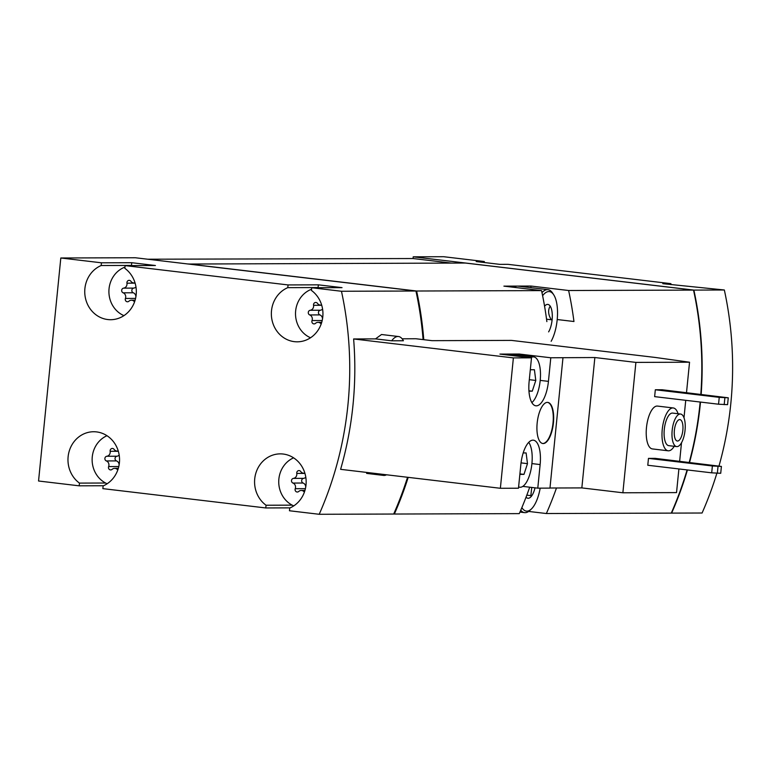 <?xml version="1.0" encoding="UTF-8"?>
<svg xmlns="http://www.w3.org/2000/svg" width="771" height="771" viewBox="0 0 771 771"><rect width="100%" height="100%" fill="white"/><g stroke="black" fill="none" stroke-linecap="round" stroke-linejoin="round"><path stroke-width="1.16" d="M674.22 446.293A21.569 8.414 -83.2 0 1 668.178 450.794L652.401 448.924A21.569 8.414 -83.2 0 1 646.59 426.508A21.569 8.414 -83.2 0 1 657.48 406.076L673.256 407.955A21.569 8.414 -83.2 0 1 678.075 413.738M721.405 466.426L720.721 473.288L711.7 472.835L647.785 465.25L648.469 458.388L655.244 458.369L721.405 466.426L712.385 465.973L648.469 458.388M686.508 392.641L689.544 362.216L635.892 362.399L594.855 357.532L550.793 357.773L519.23 354.034L499.936 354.101L531.498 357.84L513.38 357.898L353.619 338.961L375.516 338.883L391.678 340.801L403.406 340.763A28.045 10.929 96.8 0 0 398.482 336.522A28.045 10.929 96.8 0 0 391.678 340.801M678.894 468.941L676.533 492.602L622.872 492.775L635.892 362.399M679.656 461.26L681.506 442.766M683.993 417.815L685.737 400.322M728.258 397.797L727.573 404.659L718.553 404.216L654.637 396.631L655.321 389.769L662.096 389.75L728.258 397.797L719.237 397.354L655.321 389.769M402.125 338.797L415.916 338.748L432.068 340.666L511.452 340.397L655.061 357.426L689.544 362.216M522.815 486.385L537.782 488.159L540.134 464.566L531.903 463.593M540.134 464.566A24.595 9.589 -83.2 0 0 533.378 440.174A24.595 9.589 -83.2 0 0 520.839 464.634L518.478 488.216L500.369 488.284L340.609 469.337A336.513 309.528 89.8 0 0 353.619 338.961M622.872 492.775L581.845 487.908L549.974 488.014M562.975 357.734L549.964 488.11L537.782 488.159M543.247 443.547A20.711 8.076 96.8 0 0 553.376 423.424A20.711 8.076 96.8 0 0 547.738 402.395A20.711 8.076 96.8 0 0 537.281 422.007A20.711 8.076 96.8 0 0 542.861 443.527A20.711 8.076 96.8 0 0 543.247 443.547M531.498 357.84L529.137 381.423A24.595 9.589 -83.2 0 0 535.893 405.816A24.595 9.589 -83.2 0 0 548.441 381.366L550.793 357.773M500.369 488.284L513.38 357.898M319.204 514.286A336.513 309.528 -90.2 0 0 341.466 291.265L311.725 287.737L342.025 287.641L318.356 284.836L288.055 284.933L125.114 265.61L155.414 265.513L131.745 262.709L101.444 262.805L60.813 257.986L38.55 481.008L79.182 485.826L79.461 483.109A28.045 25.79 -90.2 0 1 69.062 451.69A28.045 25.79 -90.2 0 1 93.667 431.741A28.045 25.79 -90.2 0 1 119.1 454.562A28.045 25.79 -90.2 0 1 103.131 485.913L102.861 488.631L265.793 507.954L266.062 505.236A28.045 25.79 -90.2 0 1 255.664 473.818A28.045 25.79 -90.2 0 1 280.278 453.868A28.045 25.79 -90.2 0 1 305.711 476.69A28.045 25.79 -90.2 0 1 289.732 508.041L289.462 510.759L319.204 514.286L393.682 514.035A336.513 309.528 -90.2 0 0 407.541 477.268M423.086 339.597A336.513 309.528 -90.2 0 0 415.945 291.014L135.282 257.745L60.813 257.986M341.466 291.265L415.945 291.014M398.482 336.522L381.52 334.508L375.516 338.883M106.986 435.711A25.886 23.814 -90.2 0 0 92.125 459.786A25.886 23.814 -90.2 0 0 107.15 483.764M118.281 451.074L117.231 451.083A4.231 3.894 -90.2 0 1 114.118 449.406A2.419 2.226 -90.2 0 0 110.157 451.305A4.231 3.894 -90.2 0 1 106.822 456.259A2.419 2.226 -90.2 0 0 106.35 460.933A4.231 3.894 -90.2 0 1 108.634 466.561A2.419 2.226 -90.2 0 0 112.132 469.346A4.231 3.894 -90.2 0 1 117.751 470.011A2.419 2.226 -90.2 0 0 117.77 470.04L117.751 470.011M117.231 451.083A4.231 3.894 -90.2 0 0 118.233 450.939M124.969 267.103A25.886 23.814 -90.2 0 0 108.913 290.966A25.886 23.814 -90.2 0 0 123.929 315.638M135.06 282.957L134.009 282.957A4.231 3.894 -90.2 0 1 130.897 281.28A2.419 2.226 -90.2 0 0 126.945 283.179A4.231 3.894 -90.2 0 1 123.601 288.142A2.419 2.226 -90.2 0 0 123.138 292.816A4.231 3.894 -90.2 0 1 125.422 298.444A2.419 2.226 -90.2 0 0 128.911 301.22A4.231 3.894 -90.2 0 1 134.53 301.885A2.419 2.226 -90.2 0 0 134.549 301.914L134.568 301.885M134.009 282.957A4.231 3.894 -90.2 0 0 135.012 282.812M293.597 457.839A25.886 23.814 -90.2 0 0 278.736 481.914A25.886 23.814 -90.2 0 0 293.751 505.882M304.882 473.201L303.841 473.211A4.231 3.894 -90.2 0 1 300.729 471.534A2.419 2.226 -90.2 0 0 296.768 473.423A4.231 3.894 -90.2 0 1 293.433 478.386A2.419 2.226 -90.2 0 0 292.961 483.06A4.231 3.894 -90.2 0 1 295.245 488.689A2.419 2.226 -90.2 0 0 298.734 491.464A4.231 3.894 -90.2 0 1 304.362 492.139A2.419 2.226 -90.2 0 0 304.381 492.168M303.841 473.211A4.231 3.894 -90.2 0 0 304.844 473.057M311.58 289.231A25.886 23.814 -90.2 0 0 295.515 313.093A25.886 23.814 -90.2 0 0 310.54 337.765M321.661 305.085L320.62 305.085A4.231 3.894 -90.2 0 1 317.507 303.408A2.419 2.226 -90.2 0 0 313.546 305.306A4.231 3.894 -90.2 0 1 310.212 310.27A2.419 2.226 -90.2 0 0 309.74 314.944A4.231 3.894 -90.2 0 1 312.024 320.572A2.419 2.226 -90.2 0 0 315.512 323.348A4.231 3.894 -90.2 0 1 321.141 324.013A2.419 2.226 -90.2 0 0 321.16 324.042M320.62 305.085A4.231 3.894 -90.2 0 0 321.623 304.94M671.29 513.072L671.618 513.11A336.513 309.528 -90.2 0 0 687.424 469.953M689.544 462.436A336.513 309.528 -90.2 0 0 700.502 402.077M701.157 394.376A336.513 309.528 -90.2 0 0 693.871 290.098L724.345 289.992L662.8 283.689L670.924 283.661L507.993 264.337L499.868 264.366L476.199 261.562L484.323 261.533L443.682 256.714L413.217 256.82L413.044 258.536L147.781 259.22M671.618 513.11L702.082 513.014A336.513 309.528 -90.2 0 0 716.866 473.259M719.015 465.935A336.513 309.528 -90.2 0 0 724.345 289.992M693.871 290.098L413.217 256.82M528.646 511.433L546.36 513.534L671.271 513.11A336.513 309.528 -90.2 0 0 687.096 469.915M689.216 462.398A336.513 309.528 -90.2 0 0 700.164 402.028M700.82 394.338A336.513 309.528 -90.2 0 0 693.534 290.098L465.347 263.036L188.423 264.039M557.211 319.531L573.952 321.517A336.513 309.528 -90.2 0 0 568.622 290.513L693.534 290.098M423.771 339.683A336.513 309.528 -90.2 0 0 416.619 291.014L541.541 290.6A336.513 309.528 89.8 0 1 546.87 321.613M393.721 513.958L394.357 514.035A336.513 309.528 -90.2 0 0 408.196 477.345M394.357 514.035L519.278 513.621A336.513 309.528 89.8 0 0 529.706 487.195M546.36 513.534A336.513 309.528 -90.2 0 0 556.479 487.995M416.619 291.014L188.432 263.961M568.622 290.513L530.988 286.051L517.447 286.089L503.906 286.137L541.541 290.6M265.793 507.954L290.127 507.867M79.182 485.826L103.516 485.749M451.449 263.084L413.044 258.536M530.824 287.65L530.988 286.051M513.968 287.332A30.204 11.777 -83.2 0 1 517.447 286.089A30.204 11.777 -83.2 0 1 518.006 286.128L547.988 289.684A30.204 11.777 -83.2 0 1 552.605 293.086L553.713 294.792A28.479 11.102 -83.2 0 1 557.182 319.82A28.479 11.102 -83.2 0 1 551.159 341.283M288.055 284.933L287.785 287.65A28.045 25.79 -90.2 0 0 271.806 319.001A28.045 25.79 -90.2 0 0 297.24 341.823A28.045 25.79 -90.2 0 0 321.854 321.873A28.045 25.79 -90.2 0 0 311.455 290.455L311.725 287.737M101.444 262.805L101.174 265.523A28.045 25.79 -90.2 0 0 85.196 296.874A28.045 25.79 -90.2 0 0 110.638 319.705A28.045 25.79 -90.2 0 0 135.243 299.746A28.045 25.79 -90.2 0 0 124.844 268.327L125.114 265.61M670.828 284.634L670.924 283.661M484.227 262.516L484.323 261.533M101.174 265.523L131.475 265.426A28.045 25.79 -90.2 0 0 131.08 265.59M131.475 265.426L131.745 262.709M79.461 483.109L105.598 483.022M266.062 505.236L292.209 505.15M287.785 287.65L318.076 287.554L318.356 284.836M322.201 320.485A4.231 3.894 -90.2 0 1 322.182 320.534A2.419 2.226 -90.2 0 0 322.018 321.247M322.48 319.078A4.231 3.894 -90.2 0 0 319.898 314.905L309.74 314.944M322.577 309.084A4.231 3.894 -90.2 0 1 320.37 310.231A2.419 2.226 -90.2 0 0 319.898 314.905M305.422 488.612A4.231 3.894 -90.2 0 1 305.403 488.66A2.419 2.226 -90.2 0 0 305.239 489.373M305.702 487.195A4.231 3.894 -90.2 0 0 303.119 483.031L292.961 483.06M305.798 477.21A4.231 3.894 -90.2 0 1 303.581 478.357A2.419 2.226 -90.2 0 0 303.119 483.031M135.59 298.358A4.231 3.894 -90.2 0 1 135.571 298.406A2.419 2.226 -90.2 0 0 135.407 299.119M135.879 296.951A4.231 3.894 -90.2 0 0 133.287 292.778L123.138 292.816M135.966 286.957A4.231 3.894 -90.2 0 1 133.759 288.103A2.419 2.226 -90.2 0 0 133.287 292.778M118.811 466.484A4.231 3.894 -90.2 0 1 118.792 466.532A2.419 2.226 -90.2 0 0 118.628 467.245M119.091 465.067A4.231 3.894 -90.2 0 0 116.508 460.904L106.35 460.933M119.187 455.083A4.231 3.894 -90.2 0 1 116.98 456.23A2.419 2.226 -90.2 0 0 116.508 460.904M380.845 474.107A28.045 10.929 96.8 0 0 383.582 475.418A28.045 10.929 96.8 0 0 386.541 474.782M581.845 487.908L594.855 357.532M519.114 355.171L519.23 354.034M531.874 402.616A23.728 9.252 96.8 0 0 540.452 376.884A23.728 9.252 96.8 0 0 533.696 356.896L510.026 354.091A23.728 9.252 96.8 0 0 509.583 354.062A23.728 9.252 96.8 0 0 507 354.93M711.7 472.835L712.385 465.973M717.338 473.298L718.023 466.436M718.553 404.216L719.237 397.354M724.191 404.669L724.875 397.807M685.043 430.285A16.393 6.39 -83.2 0 1 676.678 446.592A16.393 6.39 -83.2 0 1 672.264 429.553A16.393 6.39 -83.2 0 1 680.542 414.027A16.393 6.39 -83.2 0 1 685.043 430.285M682.846 430.295A10.784 4.202 -83.2 0 1 677.343 441.022A10.784 4.202 -83.2 0 1 674.432 429.813A10.784 4.202 -83.2 0 1 679.877 419.597A10.784 4.202 -83.2 0 1 682.846 430.295M676.678 446.592L668.794 445.657A16.393 6.39 -83.2 0 1 664.371 428.618A16.393 6.39 -83.2 0 1 672.649 413.092L680.542 414.027M668.178 450.794A21.569 8.414 -83.2 0 1 662.366 428.387A21.569 8.414 -83.2 0 1 673.256 407.955M542.668 443.498A20.711 8.076 96.8 0 0 542.851 443.498A20.711 8.076 96.8 0 0 552.952 423.626A20.711 8.076 96.8 0 0 547.545 402.375M518.613 486.877A23.728 9.252 96.8 0 0 519.799 487.224A23.728 9.252 96.8 0 0 520.242 487.253A23.728 9.252 96.8 0 0 531.161 468.826A23.728 9.252 96.8 0 0 528.723 442.352M519.866 474.387L523.972 474.377L527.48 463.65L526.111 452.934L523.172 452.943M533.696 356.896A23.728 9.252 96.8 0 0 533.253 356.867A23.728 9.252 96.8 0 0 530.67 357.744M528.973 391.186L532.269 391.176L535.787 380.44L534.409 369.733L530.303 369.743M528.945 390.781L532.269 391.176M529.32 379.679L535.787 380.44M519.914 473.895L523.972 474.377M521.032 462.879L527.48 463.65M535.007 487.821A15.536 6.052 -83.2 0 1 526.053 497.179M531.749 487.436L530.853 495.628L526.824 495.146M540.182 488.149A28.479 11.102 -83.2 0 1 531.373 509.005A28.479 11.102 -83.2 0 1 521.861 507.617M531.373 509.005L529.899 510.402A30.204 11.777 -83.2 0 1 524.608 512.638A30.204 11.777 -83.2 0 1 520.743 510.257M544.557 306.174A15.536 6.052 -83.2 0 1 545.116 305.586A15.536 6.052 -83.2 0 1 552.103 319.84A15.536 6.052 -83.2 0 1 548.624 331.887M549.694 306.916C547.853 310.896 548.403 315.175 551.332 319.772L546.552 319.204M542.611 295.707A28.479 11.102 -83.2 0 1 553.713 294.792M541.974 292.652A30.204 11.777 -83.2 0 1 547.988 289.684M322.182 320.534L312.024 320.572M320.37 310.231L310.212 310.27M321.719 305.277L313.546 305.306M305.403 488.66L295.245 488.689M303.581 478.357L293.433 478.386M304.94 473.404L296.768 473.423M135.571 298.406L125.422 298.444M133.759 288.103L123.601 288.142M135.118 283.15L126.945 283.179M118.792 466.532L108.634 466.561M116.98 456.23L106.822 456.259M118.339 451.276L110.157 451.305M548.441 381.366L540.211 380.392M321.719 322.326L318.028 322.336M304.94 490.443L301.249 490.462M135.118 300.198L131.417 300.208M118.339 468.315L114.638 468.334M383.582 475.418L366.62 473.404M518.594 487.079L519.799 487.224M524.608 512.638L519.953 512.079"/></g></svg>
